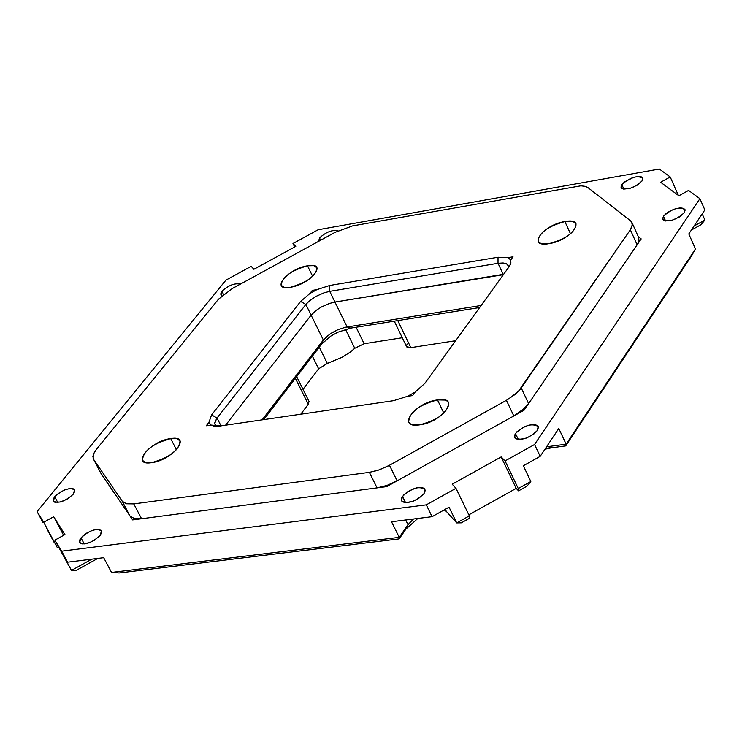 <?xml version="1.0" encoding="UTF-8"?>
<svg xmlns="http://www.w3.org/2000/svg" width="742" height="742" viewBox="0 0 742 742"><rect width="100%" height="100%" fill="white"/><g stroke="black" fill="none" stroke-linecap="round" stroke-linejoin="round"><path stroke-width="1.11" d="M505.07 460.93L518.25 488.542L518.575 490.861L526.941 486.186L518.575 490.861L516.191 488.384L518.575 490.861L518.25 488.542L530.827 481.512L518.25 488.542L505.07 460.93L534.565 444.495L540.176 456.358L534.565 444.495L505.07 460.93L501.165 456.924L452.203 484.211L455.978 488.301L426.279 504.857L61.66 551.176L67.568 562.195L54.825 540.167L71.464 570.431L54.825 540.167L61.66 551.176L426.279 504.857L432.067 516.682L391.526 521.747L399.233 537.338L111.532 572.434L399.233 537.338L391.526 521.747L432.067 516.682L426.279 504.857L455.978 488.301L469.343 515.866L456.71 522.915L446.322 511.386L445.302 509.3L446.322 511.386L456.71 522.915L469.343 515.866L455.978 488.301L452.203 484.211L501.165 456.924L505.07 460.93M523.342 465.753L530.827 481.512L523.342 465.753L540.176 456.358L558.791 428.496L540.176 456.358L523.342 465.753M63.626 555.841L71.464 570.431L63.626 555.841L67.568 562.195L103.685 557.687L67.568 562.195L63.626 555.841M251.176 266.341L225.939 280.124L251.176 266.341L253.885 269.281L295.789 246.381L292.979 243.506L318.151 229.751L659.36 169.037L670.221 176.976L678.355 195.378L670.221 176.976L659.36 169.037L318.151 229.751L292.979 243.506L294.685 246.984L292.979 243.506L295.789 246.381L253.885 269.281L251.176 266.341M330.784 336.098L337.833 332.231L350.623 328.131L479.647 307.531L350.623 328.131L347.108 326.934L334.957 302.059L329.318 303.497L321.49 306.956L316.222 310.323L311.121 315.146L316.222 310.323L321.49 306.956L329.318 303.497L334.957 302.059L329.726 291.356L498.021 263.289L503.159 262.974L507.333 264.263L508.678 267.324L507.89 264.783L505.988 263.549L503.095 262.974L498.021 263.289L503.354 274.698L334.957 302.059L329.726 291.356L329.791 285.457L316.964 289.621L309.878 293.507L300.621 301.447L211.609 414.908L208.91 422.365L206.257 425.76L211.034 425.055L220.365 425.945L393.51 400.689L407.479 396.33L415.13 392.091L424.897 383.326L508.993 266.897L510.895 263.104L510.709 259.978L513.01 256.797L508.038 257.632L498.021 257.233L329.791 285.457L498.021 257.233L498.021 263.289L498.021 257.233L508.029 257.632L513.01 256.797L510.709 259.978L508.038 257.632L510.709 259.978L510.394 264.532L508.993 266.897L424.897 383.326L415.14 392.082L412.617 395.569L415.13 392.091L407.479 396.33L393.51 400.689L220.365 425.945L213.548 425.964M321.62 344.084L330.784 336.107L321.62 344.084L263.735 419.62L321.62 344.084L323.354 340.003L262.121 419.861L323.354 340.003L311.121 315.146L323.354 340.003L326.916 336.367L331.822 332.861L337.536 329.884L345.299 327.278L481.113 305.491L345.299 327.278L337.536 329.884L330.069 333.993L323.354 340.003L321.62 344.084M691.414 230.02L701.107 224.659L704.9 220.031L694.095 226.004L704.9 220.031L701.107 224.659L691.414 230.02M565.738 445.896L691.655 255.749L565.738 445.896L566.146 444.17L547.948 446.619L547.42 445.506L547.948 446.619L566.146 444.17L695.458 248.969L566.146 444.17L565.738 445.896L551.603 447.797L565.738 445.896M544.943 449.225L551.603 447.797L544.943 449.225M468.842 514.837L516.191 488.384L501.165 456.924L516.191 488.384L468.842 514.837M461.338 522.841L469.742 518.139L469.343 515.866L469.742 518.139L461.338 522.841L456.71 522.915L461.338 522.841M417.839 518.454L405.967 529.046L408.007 524.677L405.698 519.975L408.007 524.677L413.489 519.001L408.007 524.677L399.233 537.338L399.159 538.887L405.967 529.046L399.159 538.887L119.165 572.963L399.159 538.887L399.233 537.338L408.007 524.677L405.967 529.046L417.839 518.454M76.398 570.273L97.786 558.42L76.398 570.273L71.464 570.431L76.398 570.273M53.693 516.72L43.685 522.238L37.1 511.618L225.939 280.124L37.1 511.618L42.888 522.396L37.1 511.618L43.685 522.238L57.245 547.485L43.685 522.238L53.693 516.72L63.636 535.297L53.693 516.72L64.944 534.583L53.693 516.72M54.825 540.167L64.944 534.583L54.825 540.167M699.901 198.68L534.565 444.495L699.901 198.68L688.595 190.416L699.901 198.68L704.844 209.921L688.799 233.934L695.458 248.969L688.799 233.934L704.844 209.921L699.901 198.68M678.884 195.767L688.595 190.416L678.884 195.767L660.621 182.263L678.884 195.767M670.221 176.976L660.621 182.263L670.221 176.976M100.764 472.997L132.642 519.91L386.786 486.594L513.816 415.956L524.64 408.174L528.61 403.602L641.19 238.905L638.268 236.605L641.19 238.905L637.128 244.851L638.973 240.909L638.723 237.616L638.964 240.909L637.128 244.851L630.348 229.77L520.596 388.891L515.208 394.373L506.406 400.318L513.816 415.956L506.406 400.318L388.057 466.041L377.799 470.372L369.368 472.339L133.783 503.901L126.483 503.79L122.634 501.777L93.603 459.4L92.871 456.506L93.65 453.631L96.247 449.559L218.454 299.23L232.172 288.601L335.078 232.339L352.598 225.883L580.865 185.825L585.41 186.372L587.933 187.596L631.034 221.246L632.36 224.594L630.348 229.77L637.128 244.851L528.61 403.602L521.246 387.992L528.61 403.602L524.065 410.252L513.816 415.956L522.591 410.001L528.61 403.602L524.065 410.252L397.128 480.844L389.476 465.271L507.788 399.53L518.194 391.628L630.348 229.77L632.203 225.846L631.971 222.581L638.732 237.625M73.254 494.2L67.726 498.809L60.538 501.963L54.862 502.278L53.211 500.785L53.684 498.253L56.188 495.174L60.232 492.159L64.999 489.794L69.572 488.561L73.041 488.681L74.719 490.156L74.766 491.315L73.254 494.2C65.129 501.444 58.488 503.762 53.35 501.147L54.704 496.741C62.838 489.507 69.47 487.206 74.59 489.822L73.254 494.2M100.179 535.399L94.522 540.185L89.578 542.625L82.854 543.969L81.249 543.691L79.515 542.114L79.969 539.453L82.52 536.243L86.656 533.118L91.572 530.688L96.284 529.436L101.023 530.233L101.71 532.394L100.179 535.399C91.86 542.94 85.024 545.305 79.672 542.485L81.008 537.876C89.328 530.363 96.163 528.007 101.496 530.827L100.179 535.399M424.025 493.616L418.377 498.643L413.146 501.23L405.679 502.696L402.396 501.777L401.533 500.804L401.598 498.04L403.954 494.682L408.146 491.399L415.993 487.976L420.779 487.355L424.081 488.245L425.24 490.481L424.025 493.616C415.232 501.861 407.738 504.254 401.524 500.785L402.507 496.398C411.3 488.171 418.785 485.797 424.981 489.275L424.025 493.616M537.329 430.499L534.082 433.857L526.625 438.012L519.066 439.533L515.653 438.707L514.716 437.771L514.633 435.1L516.859 431.825L523.481 427.188L528.814 425.175L533.665 424.498L537.087 425.314L538.395 427.448L537.329 430.499C528.536 438.735 520.967 441.091 514.614 437.576L515.467 433.504C524.269 425.287 531.828 422.94 538.163 426.474L537.329 430.499M684.3 212.685L679.329 217.054L671.974 220.291L665.453 220.968L663.997 220.541L662.625 218.816L663.478 216.228L666.381 213.297L670.759 210.598L675.758 208.669L680.377 207.871L683.725 208.391L685.126 210.107L684.3 212.685C675.981 220.179 668.811 222.415 662.782 219.391L663.478 216.228C671.798 208.752 678.958 206.536 684.977 209.559L684.3 212.685M641.969 181.048L637.1 185.259L629.949 188.412L623.66 189.117L621.36 188.032L620.98 187.077L621.852 184.6L624.708 181.771L633.835 177.264L638.306 176.475L641.515 176.939L642.822 178.572L641.969 181.048C633.853 188.255 626.907 190.453 621.128 187.652L621.852 184.6C629.977 177.403 636.914 175.214 642.674 178.024L641.969 181.048M318.596 241.345L319.524 237.941C326.053 231.996 332.221 229.621 338.037 230.818C332.221 229.621 326.053 231.996 319.524 237.941L320.637 240.232L319.524 237.941L318.596 241.345M221.914 295.678L220.689 293.99L221.951 291.272C228.555 285.29 234.685 282.906 240.343 284.13C234.685 282.906 228.555 285.29 221.951 291.272L223.49 294.342L221.951 291.272L220.856 294.778L221.914 295.678M103.685 557.687L111.532 572.434L119.165 572.963L111.532 572.434L103.685 557.687M449.058 507.203L432.067 516.682L449.058 507.203L456.71 522.915L449.058 507.203M558.791 428.496L566.146 444.17L558.791 428.496M702.192 213.891L704.9 220.031L702.192 213.891M46.672 528.499L54.389 542.875L46.672 528.499M621.852 184.6L623.892 189.154L621.852 184.6M663.478 216.228L665.593 220.995L663.478 216.228M515.467 433.504L518.315 439.496L515.467 433.504M402.507 496.398L405.605 502.686L402.507 496.398M225.577 425.185L311.121 315.146L305.862 304.443L216.478 418.794L214.744 423.497L216.395 426.242L215.106 424.86L214.763 422.782L217.035 418.043L211.609 414.908L300.621 301.447L305.862 304.443L309.451 300.825L316.25 296.262L324.087 292.802L329.726 291.356L324.087 292.802L316.25 296.262L309.451 300.825L305.862 304.443L311.121 315.146L225.577 425.185M81.008 537.876L84.245 543.942L81.008 537.876M54.704 496.741L57.765 502.482L54.704 496.741M407.247 344.028L406.495 345.522L406.857 347.033L410.827 347.646L397.786 320.6L410.827 347.646L455.671 340.708L410.827 347.646L406.579 346.653L394.28 321.156M364.137 343.722L402.285 337.749L364.137 343.722L354.769 348.313L364.137 343.722L356.114 327.25L364.137 343.722M327.324 363.432L342.285 357.19L349.992 352.283L354.769 348.313L349.992 352.283L342.285 357.19L327.324 363.432L318.633 368.793L327.324 363.432L319.292 347.135L327.324 363.432M303.005 389.337L318.633 368.793L303.005 389.337M300.742 414.221L308.282 404.251L300.742 414.221M295.381 378.327L308.282 404.251L295.381 378.327M312.382 356.141L318.633 368.793L312.382 356.141M354.769 348.313L345.484 329.318L354.769 348.313M296.679 376.63L309.024 401.441L308.282 404.251M631.971 222.581L630.552 220.819L587.933 187.596L585.41 186.372L580.865 185.825L352.598 225.883L335.078 232.339L232.172 288.601L218.454 299.23L96.247 449.559L93.446 454.123L93.13 458.5L101.2 473.832L93.603 459.4L101.2 473.832L130.406 516.562L135.155 518.779L141.574 518.741L133.783 503.901L141.574 518.741L377.047 487.874L386.944 485.435L397.128 480.844L386.786 486.594L377.047 487.874L369.368 472.339L377.047 487.874L386.944 485.435L397.128 480.844L389.476 465.271L379.273 469.872L369.368 472.339L133.783 503.901L126.483 503.79L122.245 501.277L130.017 516.061L122.245 501.277L93.353 459.001M437.474 399.919C461.441 395.848 442.928 422.087 419.666 424.86C395.755 428.709 414.574 402.665 437.474 399.919L444.708 400.04L446.851 400.903L448.585 402.748C448.02 412.441 438.383 419.805 419.666 424.86L412.515 424.712L410.4 423.858L408.684 422.04C409.232 412.357 418.831 404.984 437.474 399.919L443.874 413.201L437.474 399.919M307.494 265.803C328.623 261.676 310.935 284.232 290.512 287.256C269.439 291.207 287.358 268.79 307.494 265.803L313.708 265.664L316.964 267.732C316.101 275.866 307.281 282.377 290.512 287.256L284.362 287.358L281.144 285.318C281.997 277.183 290.781 270.682 307.494 265.803L312.688 276.395L307.494 265.803M412.617 395.569L407.488 396.321L412.617 395.569M213.139 425.871L211.034 425.064L208.91 422.365L211.034 425.055L206.257 425.76L208.91 422.365L211.609 414.908L217.035 418.043L221.014 425.852L217.035 418.043L305.862 304.443L300.621 301.447L309.868 293.507L316.964 289.621L312.308 290.4L309.878 293.507L312.308 290.4L316.955 289.621L329.791 285.457L329.726 291.356L498.021 263.289L503.187 274.345L334.957 302.059L347.108 326.934L350.623 328.131L337.842 332.221L330.784 336.107M170.697 438.578C192.577 434.84 172.71 460.17 151.628 462.665C129.822 466.199 149.93 441.045 170.697 438.578L176.735 438.652L180.009 440.869C179.212 450.273 169.751 457.536 151.628 462.665L145.664 462.563L142.427 460.365C143.215 450.969 152.639 443.707 170.697 438.578L176.494 449.81L170.697 438.578M564.885 221.552C587.896 217.081 571.507 240.306 549.099 243.645C526.115 247.939 542.81 224.854 564.885 221.552L572.23 221.422L574.92 222.535L576.042 223.899C575.356 232.227 566.378 238.813 549.099 243.645L541.827 243.756L539.165 242.643L538.052 241.298C538.72 232.969 547.67 226.393 564.885 221.552L570.515 233.869L564.885 221.552M132.642 519.91L130.017 516.061L134.274 518.602L141.574 518.741L132.642 519.91M503.187 274.345L503.66 274.271L503.187 274.345M444.189 509.921L446.322 511.386L444.189 509.921M546.539 446.842L547.948 446.619L546.539 446.842M91.776 559.171L71.464 570.431L91.776 559.171M58.98 547.911L57.245 547.485L58.98 547.911M695.458 248.969L691.655 255.749L695.458 248.969M530.827 481.512L526.941 486.186L530.827 481.512M551.603 447.797L547.948 446.619L551.603 447.797M444.541 510.079L443.929 510.06"/></g></svg>
